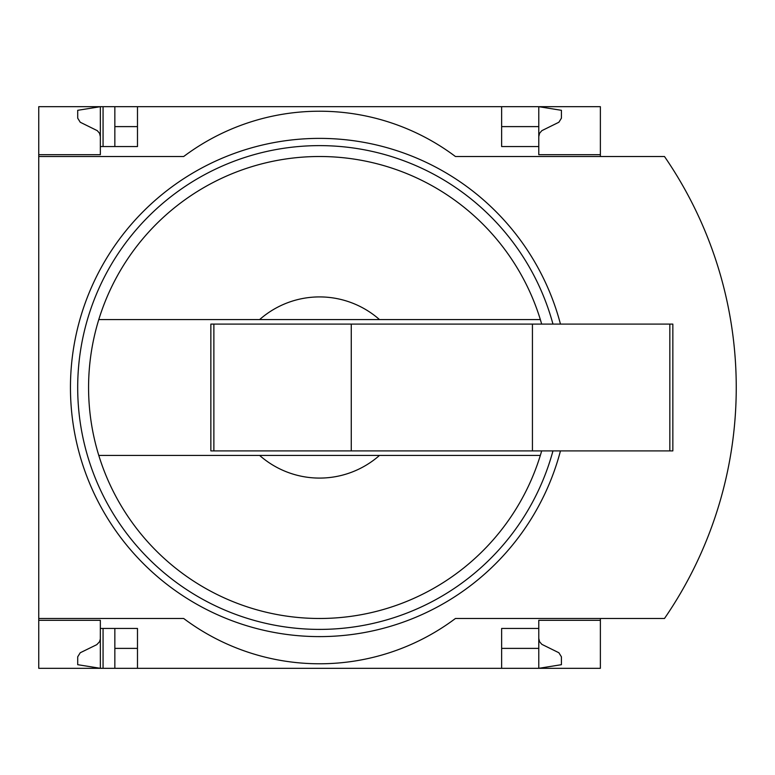 <?xml version="1.0" encoding="UTF-8"?>
<svg xmlns="http://www.w3.org/2000/svg" width="775" height="775" viewBox="0 0 775 775"><rect width="100%" height="100%" fill="white"/><g stroke="black" fill="none" stroke-linecap="round" stroke-linejoin="round"><path stroke-width="1.16" d="M600.373 618.489L600.373 668.312L137.485 668.312L137.485 628.457L100.343 628.457L100.343 668.312L77.703 664.688L77.703 656.822L80.242 652.753L96.788 644.655L99.529 641.758L100.324 638.997L100.343 620.3L38.75 620.3L38.75 618.489L183.685 618.489A226.465 226.465 0 0 0 455.438 618.489L664.485 618.489A407.631 407.631 0 0 0 664.485 156.511L455.438 156.511A226.465 226.465 0 0 0 183.685 156.511L38.75 156.511L38.75 154.7L100.343 154.7L100.343 106.688L114.845 106.688L114.845 146.543M100.343 620.3L38.75 620.3L38.75 668.312L103.065 668.312L103.065 628.457M103.065 146.543L103.065 106.688M103.065 668.312L114.845 668.312L114.845 628.457M501.638 126.616L538.78 126.616L538.78 106.688L114.845 106.688M137.485 668.312L114.845 668.312M100.343 154.7L38.75 154.7L38.75 106.688L100.343 106.688L77.703 110.312L77.703 118.178L80.242 122.247L97.272 130.655L99.529 133.242L100.343 136.584M137.485 126.616L114.845 126.616M538.78 638.416L539.594 641.758L541.851 644.345L558.882 652.753L561.42 656.822L561.42 664.688L538.78 668.312L538.78 648.384L501.638 648.384M137.485 648.384L114.845 648.384M137.485 106.688L137.485 146.543L100.343 146.543M541.677 324.095A230.989 230.989 0 0 0 540.34 319.562L259.644 319.562A90.588 90.588 0 0 1 379.479 319.562L540.34 319.562A230.989 230.989 0 0 0 98.793 319.562L259.644 319.562L98.793 319.562A230.989 230.989 0 0 0 98.793 455.438L259.644 455.438A90.588 90.588 0 0 0 379.479 455.438L98.793 455.438A230.989 230.989 0 0 0 541.677 450.905M501.638 106.688L501.638 146.543L538.78 146.543L538.78 154.7L600.373 154.7L600.373 106.688L538.78 106.688L561.42 110.312L561.42 118.178L558.882 122.247L541.851 130.655L539.594 133.242L538.78 136.584M600.373 156.511L600.373 154.7M538.78 126.616L538.78 146.543M38.75 156.511L38.75 618.489M600.373 620.3L538.78 620.3L538.78 628.457L501.638 628.457L501.638 668.312M538.78 628.457L538.78 648.384M686.427 582.781A407.631 407.631 0 0 0 713.727 521.11M713.727 253.89A407.631 407.631 0 0 0 686.427 192.219M379.479 455.438L540.34 455.438L379.479 455.438M213.871 324.095L210.858 324.095L210.858 450.905L213.871 450.905L213.871 324.095L672.845 324.095L672.845 450.905L532.435 450.905L532.435 324.095M532.435 450.905L351.269 450.905L351.269 324.095M351.269 450.905L213.871 450.905M560.461 450.905A249.104 249.104 0 0 1 277.024 632.952A249.104 249.104 0 0 1 71.368 366.158A249.104 249.104 0 0 1 560.461 324.095M552.962 450.905A241.858 241.858 0 0 1 78.643 366.139A241.858 241.858 0 0 1 552.962 324.095M669.833 450.905L669.833 324.095"/></g></svg>
